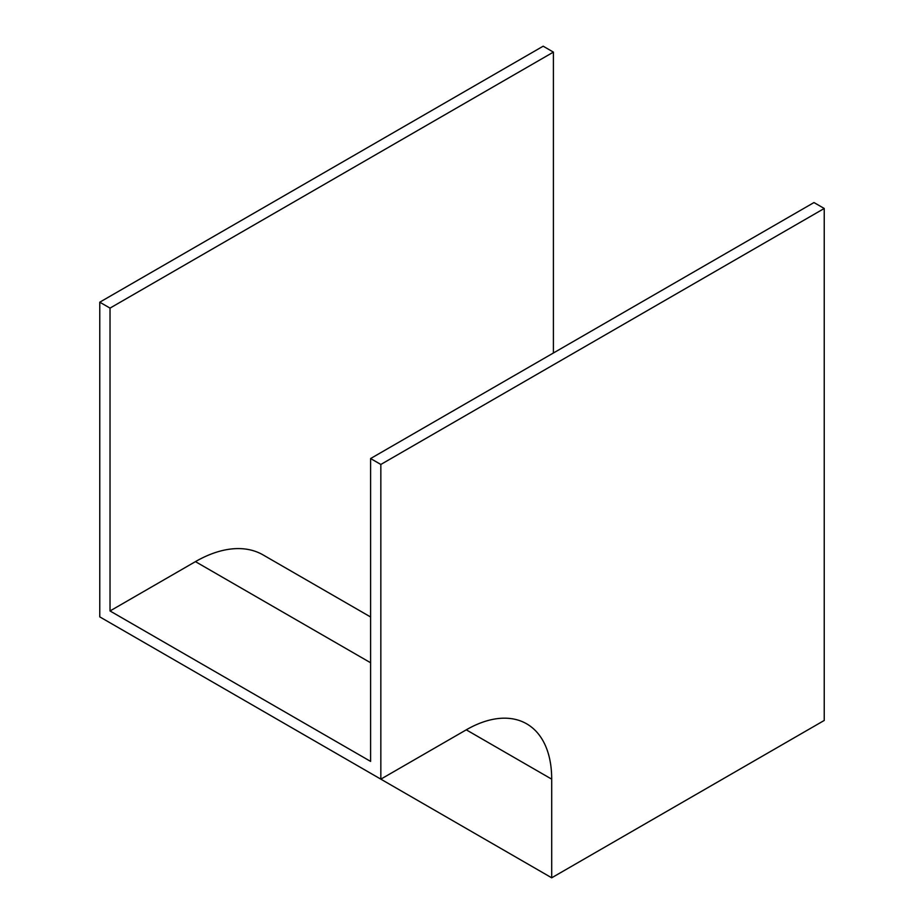 <?xml version="1.0" encoding="UTF-8"?>
<svg xmlns="http://www.w3.org/2000/svg" width="924" height="924" viewBox="0 0 924 924"><rect width="100%" height="100%" fill="white"/><g stroke="black" fill="none" stroke-linecap="round" stroke-linejoin="round"><path stroke-width="1.39" d="M553.407 352.991L553.407 52.114L543.162 46.2L99.769 302.194L99.769 616.874L380.838 779.151L466.274 729.821A120.813 69.75 -60 0 1 526.68 723.839A120.813 69.75 -60 0 1 551.697 779.151L551.697 877.8L824.231 720.454L824.231 208.477L813.975 202.552L370.593 458.547L370.593 761.399L110.025 610.96L195.449 561.63A135.32 78.124 -60 0 1 263.109 554.931L370.593 616.978M553.407 52.114L110.025 308.108L99.769 302.194M110.025 308.108L110.025 610.96M824.231 208.477L380.838 464.46L380.838 779.151M380.838 464.46L370.593 458.547M551.697 877.8L270.628 715.523M551.697 779.151L466.274 729.833M370.593 662.751L195.449 561.63"/></g></svg>
